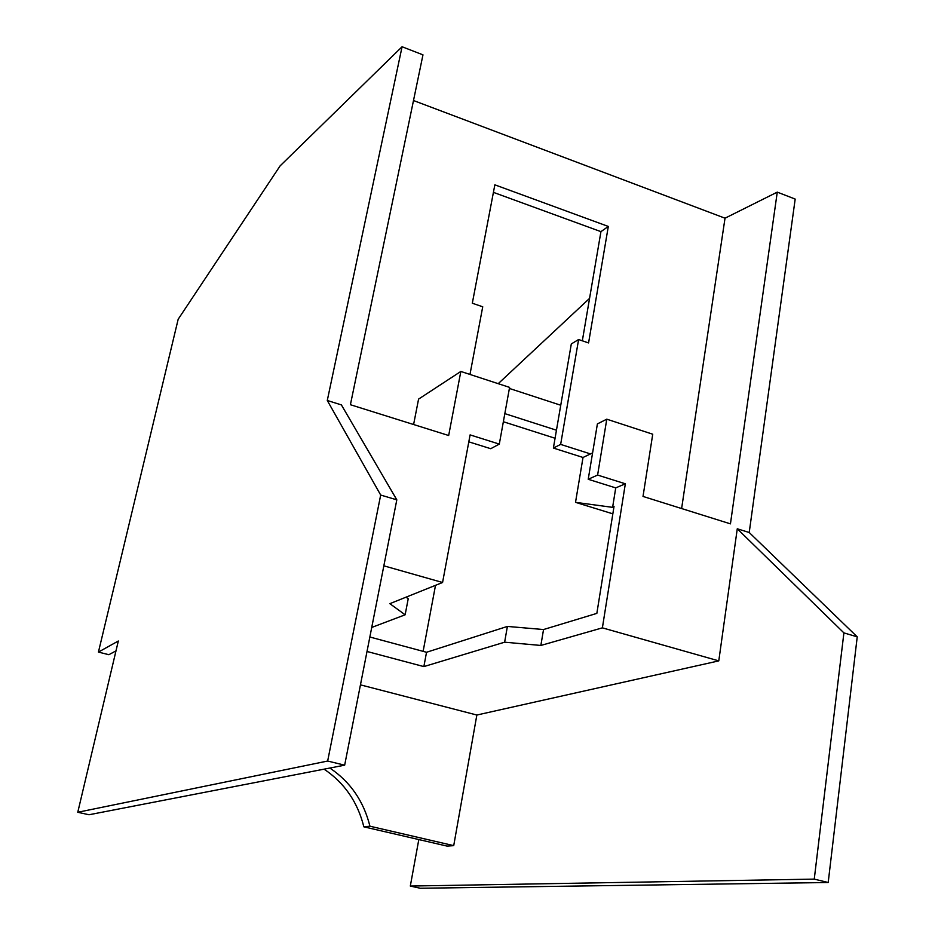 <?xml version="1.0" encoding="UTF-8"?>
<svg xmlns="http://www.w3.org/2000/svg" width="935" height="935" viewBox="0 0 935 935"><rect width="100%" height="100%" fill="white"/><g stroke="black" fill="none" stroke-linecap="round" stroke-linejoin="round"><path stroke-width="1.4" d="M380.685 495.047L327.659 761.043L344.664 765.169L396.814 499.839L380.685 495.047L327.285 400.484L402.073 46.75L422.971 54.849L350.403 404.715L448.671 435.511L460.838 371.452L509.587 387.394L499.302 444.09L470.095 434.892L468.809 441.834L490.735 448.707L499.302 444.09M402.073 46.75L280.114 165.881L178.176 319.244L98.432 652.081L118.324 641.013L77.769 812.27L88.989 814.759L344.664 765.169M77.769 812.27L327.659 761.043M814.256 879.122L843.908 632.89L857.231 636.852L828.2 882.511L814.256 879.122L410.313 886.053L418.81 839.56M367.011 651.473L423.859 666.597L504.631 642.193L540.851 645.454L602.385 627.853L718.781 660.881L476.85 715.03L453.72 845.637L447.024 846.093L363.844 826.832C357.684 802.066 344.419 782.84 324.083 769.166M857.231 636.852L749.215 532.506L737.271 528.778L843.908 632.89M828.2 882.511L420.189 888.25L410.313 886.053M383.853 565.827L442.571 582.493L389.848 603.671L405.135 614.798L408.209 598.786L406.059 597.161M405.135 614.798L371.733 627.443M504.631 642.193L507.389 626.427L426.535 652.268L423.859 666.597M426.535 652.268L369.863 637.015M327.285 400.484L341.392 404.902L396.814 499.839M360.454 684.852L476.85 715.03M749.215 532.506L795.182 199.073L777.265 192.131L730.445 523.857L643.011 496.438L652.735 434.214L606.78 419.184L597.605 475.062L625.34 483.792L615.733 487.895L588.22 479.281L597.395 423.917L606.78 419.184M718.781 660.881L737.271 528.778M442.571 582.493L468.809 441.834M98.432 652.081L108.857 654.71L115.987 650.877M423.123 651.344L435.511 585.333M540.851 645.454L543.539 629.535L507.389 626.427M543.539 629.535L596.846 613.383L614.026 506.454L612.776 506.279L615.733 487.895M602.385 627.853L625.34 483.792M597.605 475.062L588.22 479.281M777.265 192.131L725.022 218.194L413.492 100.524M681.615 508.546L725.022 218.194M413.597 424.525L418.576 399.105L460.838 371.452M498.215 383.677L589.564 298.37M592.591 452.914L590.488 453.919L560.649 444.406L553.38 448.052L583.019 457.472L590.488 453.919M613.991 506.653L612.776 506.279M560.649 444.406L578.601 339.534L588.571 342.935L608.311 226.445L494.849 184.826L472.315 303.232L482.729 306.785L469.978 374.444M608.311 226.445L600.936 231.646L582.33 340.808M600.936 231.646L493.411 192.365M613.851 507.518L575.516 502.34L612.834 513.841M575.516 502.34L583.019 457.472M578.601 339.534L571.308 343.951L553.38 448.052M509.4 388.457L560.755 405.241M504.83 413.621L556.454 430.205M503.357 421.732L555.063 438.258M329.833 768.044C350.344 781.847 363.703 801.225 369.933 826.213L453.72 845.637M369.933 826.213L363.844 826.832"/></g></svg>

